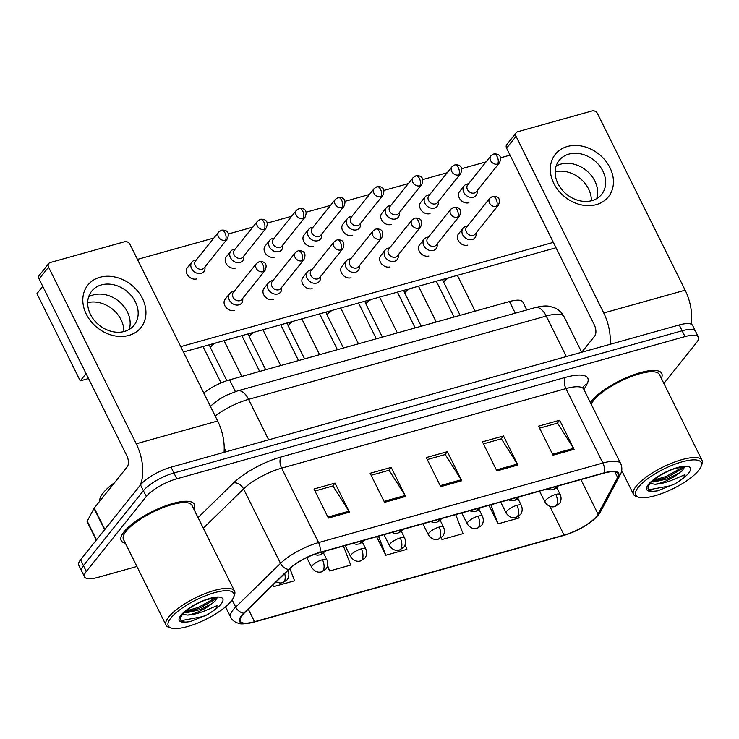 <?xml version="1.0" encoding="UTF-8"?>
<svg xmlns="http://www.w3.org/2000/svg" width="739" height="739" viewBox="0 0 739 739"><rect width="100%" height="100%" fill="white"/><g stroke="black" fill="none" stroke-linecap="round" stroke-linejoin="round"><path stroke-width="1.11" d="M203.77 393.019A25.495 7.584 -26.4 0 1 229.58 379.864L509.485 301.54A25.495 7.584 -26.4 0 1 522.852 302.039L526.787 309.964M661.35 378.359A40.802 12.129 153.6 0 0 661.756 373.444A40.802 12.129 153.6 0 0 630.293 376.059A40.802 12.129 153.6 0 0 591.523 401.009A40.802 12.129 153.6 0 0 590.378 402.552A40.802 12.129 153.6 0 1 591.523 401.009A40.802 12.129 153.6 0 1 630.293 376.059A40.802 12.129 153.6 0 1 661.756 373.444A40.802 12.129 153.6 0 1 661.35 378.359M193.858 509.171A40.802 12.129 153.6 0 0 194.265 504.247A40.802 12.129 153.6 0 0 162.802 506.871A40.802 12.129 153.6 0 0 124.032 531.821A40.802 12.129 153.6 0 0 121.178 540.532A40.802 12.129 153.6 0 0 125.344 543.183A40.802 12.129 153.6 0 1 121.178 540.532A40.802 12.129 153.6 0 1 124.032 531.821A40.802 12.129 153.6 0 1 162.802 506.871A40.802 12.129 153.6 0 1 194.265 504.247A40.802 12.129 153.6 0 1 193.858 509.171M596.641 516.191A27.195 8.092 -26.4 0 1 564.079 535.091L254.521 621.711A27.195 8.092 -26.4 0 1 240.258 621.185A27.195 8.092 -26.4 0 1 244.249 613.084L289.06 569.335A27.195 8.092 -26.4 0 1 319.525 552.717L603.828 473.163A27.195 8.092 -26.4 0 1 618.09 473.69A27.195 8.092 -26.4 0 1 617.61 477.403L598.045 514.095A27.195 8.092 -26.4 0 1 596.641 516.191M597.195 516.034A27.879 8.286 153.6 0 0 598.645 513.882L618.201 477.191A27.879 8.286 153.6 0 0 604.077 472.849L319.775 552.393A27.879 8.286 153.6 0 0 288.552 569.427L243.741 613.185A27.879 8.286 153.6 0 0 254.271 622.026L563.829 535.405A27.879 8.286 153.6 0 0 597.195 516.034M663.871 383.439L696.6 342.536A25.495 7.584 153.6 0 0 698.383 337.086L692.609 325.456A25.495 7.584 153.6 0 0 679.233 324.966L171.032 467.168A25.495 7.584 153.6 0 0 140.512 484.886L80.56 559.811L83.452 565.631A25.495 7.584 153.6 0 0 81.669 571.071A25.495 7.584 153.6 0 1 83.452 565.631L143.394 490.705L83.452 565.631L86.334 571.441A25.495 7.584 153.6 0 0 84.551 576.891A25.495 7.584 153.6 0 0 97.927 577.381L136.9 566.48M171.032 467.168L173.914 472.978A25.495 7.584 153.6 0 0 143.394 490.705A25.495 7.584 153.6 0 1 173.914 472.978L682.115 330.776L173.914 472.978L176.806 478.798A25.495 7.584 153.6 0 0 146.285 496.516L86.334 571.441M695.491 331.275A25.495 7.584 153.6 0 0 682.115 330.776A25.495 7.584 153.6 0 1 695.491 331.275M698.383 337.086A25.495 7.584 153.6 0 0 685.007 336.596L176.806 478.798M328.402 518.057L313.973 488.987L335.035 483.094L349.464 512.164L328.402 518.057M496.867 470.919L482.438 441.848L503.499 435.955L517.928 465.025L496.867 470.919M553.021 455.206L538.592 426.135L559.654 420.242L574.083 449.312L553.021 455.206M384.557 502.344L370.128 473.274L391.19 467.381L405.619 496.451L384.557 502.344M440.712 486.631L426.283 457.561L447.344 451.668L461.773 480.738L440.712 486.631M272.783 585.223L273.513 586.674L294.565 580.78L289.882 568.559M441.109 537.789L441.977 539.535L463.03 533.641L455.732 514.603M488.941 505.31L498.132 523.822L519.184 517.928L518.547 516.265M327.368 566.351L329.668 570.961L350.72 565.067L343.423 546.029M376.631 536.736L385.823 555.248L406.875 549.354L405.101 544.717M447.344 451.668L444.989 454.605M427.271 459.556L445.238 454.531L461.238 479.777A6.799 3.501 74.4 0 1 461.773 480.738M391.19 467.381L388.834 470.309M371.117 475.269L389.083 470.244L405.083 495.49A6.799 3.501 74.4 0 1 405.619 496.451M559.654 420.242L557.298 423.179M539.59 428.13L557.548 423.105L573.547 448.351A6.799 3.501 74.4 0 1 574.083 449.312M503.499 435.955L501.144 438.892M483.435 443.843L501.393 438.818L517.392 464.064A6.799 3.501 74.4 0 1 517.928 465.025M335.035 483.094L332.679 486.022M314.962 490.982L332.929 485.957L348.928 511.203A6.799 3.501 74.4 0 1 349.464 512.164M385.823 555.248L378.525 536.209M441.977 539.535L441.257 537.669M498.132 523.822L490.835 504.783M329.668 570.961L327.589 565.557M273.513 586.674L272.903 585.103M80.56 559.811A25.495 7.584 153.6 0 0 78.777 565.261L84.551 576.891M468.563 183.762L467.362 183.993A7.649 6.152 38.7 0 0 466.872 184.103A7.649 6.152 38.7 0 0 464.147 185.868A7.649 6.152 38.7 0 0 463.806 192.417A7.649 6.152 38.7 0 0 473.376 197.193A7.649 6.152 38.7 0 0 476.101 195.429A7.649 6.152 38.7 0 0 477.228 191.891L477.191 190.662M497.523 164.067A5.524 4.443 38.7 0 1 491.38 161.795A5.524 4.443 38.7 0 1 490.862 155.883L467.704 184.833A5.524 4.443 38.7 0 0 467.454 189.563A5.524 4.443 38.7 0 0 474.364 193.008A5.524 4.443 38.7 0 0 476.332 191.734L499.49 162.792C503.157 154.1 496.063 153.666 493.689 154.017A5.524 2.845 -105.6 0 1 497.227 156.779A5.524 2.845 74.4 0 1 497.523 164.067A5.524 4.443 38.7 0 0 499.49 162.792M467.445 226.125L466.244 226.356A7.649 6.152 38.7 0 0 463.039 228.24A7.649 6.152 38.7 0 0 462.697 234.78A7.649 6.152 38.7 0 0 468.665 239.565A7.649 6.152 38.7 0 0 474.983 237.792A7.649 6.152 38.7 0 0 476.11 234.254L476.073 233.025M496.405 206.43A5.524 4.443 38.7 0 1 490.262 204.158A5.524 4.443 38.7 0 1 489.745 198.255L466.586 227.196A5.524 4.443 38.7 0 0 466.346 231.926A5.524 4.443 38.7 0 0 473.246 235.371A5.524 4.443 38.7 0 0 475.214 234.106L498.372 205.156C502.04 196.463 494.954 196.029 492.571 196.38A5.524 2.845 -105.6 0 1 496.109 199.142A5.524 2.845 74.4 0 1 496.405 206.43A5.524 4.443 38.7 0 0 498.372 205.156M429.673 194.643L428.472 194.874A7.649 6.152 38.7 0 0 427.992 194.985A7.649 6.152 38.7 0 0 425.267 196.75A7.649 6.152 38.7 0 0 424.916 203.299A7.649 6.152 38.7 0 0 434.486 208.075A7.649 6.152 38.7 0 0 437.211 206.31A7.649 6.152 38.7 0 0 438.338 202.763L438.301 201.544M458.633 174.94A5.524 4.443 38.7 0 1 452.49 172.677A5.524 4.443 38.7 0 1 451.972 166.765L428.814 195.715A5.524 4.443 38.7 0 0 428.565 200.445A5.524 4.443 38.7 0 0 435.474 203.89A5.524 4.443 38.7 0 0 437.442 202.615L460.6 173.674C464.268 164.982 457.182 164.548 454.799 164.899A5.524 2.845 -105.6 0 1 458.337 167.661A5.524 2.845 74.4 0 1 458.633 174.94A5.524 4.443 38.7 0 0 460.6 173.674M390.783 205.525L389.582 205.756A7.649 6.152 38.7 0 0 389.102 205.867A7.649 6.152 38.7 0 0 386.377 207.631A7.649 6.152 38.7 0 0 386.035 214.181A7.649 6.152 38.7 0 0 395.596 218.956A7.649 6.152 38.7 0 0 398.321 217.192A7.649 6.152 38.7 0 0 399.448 213.645L399.411 212.426M419.743 185.822A5.524 4.443 38.7 0 1 413.6 183.558A5.524 4.443 38.7 0 1 413.083 177.646L389.933 206.597A5.524 4.443 38.7 0 0 389.684 211.326A5.524 4.443 38.7 0 0 396.584 214.772A5.524 4.443 38.7 0 0 398.561 213.497L421.71 184.556C425.378 175.864 418.292 175.429 415.909 175.78A5.524 2.845 -105.6 0 1 419.447 178.533A5.524 2.845 74.4 0 1 419.743 185.822A5.524 4.443 38.7 0 0 421.71 184.556M351.903 216.407L350.702 216.638A7.649 6.152 38.7 0 0 350.212 216.749A7.649 6.152 38.7 0 0 347.487 218.513A7.649 6.152 38.7 0 0 347.145 225.062A7.649 6.152 38.7 0 0 356.706 229.838A7.649 6.152 38.7 0 0 359.44 228.074A7.649 6.152 38.7 0 0 360.567 224.527L360.53 223.307M380.862 196.703A5.524 4.443 38.7 0 1 374.71 194.44A5.524 4.443 38.7 0 1 374.202 188.528L351.043 217.478A5.524 4.443 38.7 0 0 350.794 222.208A5.524 4.443 38.7 0 0 357.704 225.654A5.524 4.443 38.7 0 0 359.671 224.379L382.83 195.429C386.497 186.745 379.403 186.311 377.029 186.662A5.524 2.845 -105.6 0 1 380.567 189.415A5.524 2.845 74.4 0 1 380.862 196.703A5.524 4.443 38.7 0 0 382.83 195.429M313.013 227.289L311.812 227.52A7.649 6.152 38.7 0 0 311.331 227.63A7.649 6.152 38.7 0 0 308.606 229.395A7.649 6.152 38.7 0 0 308.255 235.944A7.649 6.152 38.7 0 0 317.825 240.72A7.649 6.152 38.7 0 0 320.55 238.956A7.649 6.152 38.7 0 0 321.677 235.408L321.641 234.189M341.972 207.585A5.524 4.443 38.7 0 1 335.829 205.322A5.524 4.443 38.7 0 1 335.312 199.41L312.154 228.36A5.524 4.443 38.7 0 0 311.904 233.081A5.524 4.443 38.7 0 0 318.814 236.535A5.524 4.443 38.7 0 0 320.781 235.261L343.94 206.31C347.607 197.627 340.522 197.193 338.139 197.544A5.524 2.845 -105.6 0 1 341.677 200.297A5.524 2.845 74.4 0 1 341.972 207.585A5.524 4.443 38.7 0 0 343.94 206.31M428.565 237.007L427.364 237.237A7.649 6.152 38.7 0 0 424.149 239.122A7.649 6.152 38.7 0 0 423.807 245.662A7.649 6.152 38.7 0 0 429.784 250.447A7.649 6.152 38.7 0 0 436.093 248.673A7.649 6.152 38.7 0 0 437.22 245.136L437.192 243.907M457.524 217.312A5.524 4.443 38.7 0 1 451.372 215.04A5.524 4.443 38.7 0 1 450.864 209.137L427.705 238.078A5.524 4.443 38.7 0 0 427.456 242.808A5.524 4.443 38.7 0 0 434.366 246.253A5.524 4.443 38.7 0 0 436.333 244.978L459.492 216.037C463.159 207.345 456.065 206.911 453.681 207.262A5.524 2.845 -105.6 0 1 457.229 210.024A5.524 2.845 74.4 0 1 457.524 217.312A5.524 4.443 38.7 0 0 459.492 216.037M389.675 247.888L388.474 248.119A7.649 6.152 38.7 0 0 385.259 250.004A7.649 6.152 38.7 0 0 384.917 256.544A7.649 6.152 38.7 0 0 390.894 261.329A7.649 6.152 38.7 0 0 397.212 259.555A7.649 6.152 38.7 0 0 398.339 256.017L398.303 254.789M418.634 228.194A5.524 4.443 38.7 0 1 412.491 225.922A5.524 4.443 38.7 0 1 411.974 220.019L388.816 248.96A5.524 4.443 38.7 0 0 388.566 253.689A5.524 4.443 38.7 0 0 395.476 257.135A5.524 4.443 38.7 0 0 397.443 255.86L420.602 226.919C424.269 218.227 417.184 217.793 414.801 218.144A5.524 2.845 -105.6 0 1 418.339 220.906A5.524 2.845 74.4 0 1 418.634 228.194A5.524 4.443 38.7 0 0 420.602 226.919M350.785 258.77L349.584 259.001A7.649 6.152 38.7 0 0 346.379 260.876A7.649 6.152 38.7 0 0 346.028 267.426A7.649 6.152 38.7 0 0 352.004 272.211A7.649 6.152 38.7 0 0 358.323 270.437A7.649 6.152 38.7 0 0 359.45 266.899L359.413 265.671M379.744 239.076A5.524 4.443 38.7 0 1 373.601 236.803A5.524 4.443 38.7 0 1 373.084 230.901L349.926 259.842A5.524 4.443 38.7 0 0 349.676 264.571A5.524 4.443 38.7 0 0 356.586 268.017A5.524 4.443 38.7 0 0 358.554 266.742L381.712 237.801C385.379 229.108 378.294 228.674 375.911 229.025A5.524 2.845 -105.6 0 1 379.449 231.787A5.524 2.845 74.4 0 1 379.744 239.076A5.524 4.443 38.7 0 0 381.712 237.801M567.441 146.47A34.003 27.343 -141.3 0 1 609.952 167.688A34.003 27.343 -141.3 0 1 596.308 204.62A34.003 27.343 -141.3 0 1 553.797 183.401A34.003 27.343 -141.3 0 1 567.441 146.47M591.967 200.62A27.195 21.874 38.7 0 0 601.657 194.357A27.195 21.874 38.7 0 0 599.126 165.268A27.195 21.874 38.7 0 0 568.873 154.1A27.195 21.874 38.7 0 0 559.183 160.372A27.195 21.874 38.7 0 0 561.714 189.461A27.195 21.874 38.7 0 0 591.967 200.62M560.864 164.113A27.195 21.874 -141.3 0 1 588.392 172.326A27.195 21.874 -141.3 0 1 596.724 198.615A27.195 21.874 -141.3 0 0 588.392 172.326A27.195 21.874 -141.3 0 0 560.864 164.113A27.195 21.874 -141.3 0 0 556.107 166.118A27.195 21.874 -141.3 0 1 560.864 164.113M691.214 324.19A34.003 17.487 -105.6 0 0 685.155 290.196L597.472 113.557A4.249 3.418 38.7 0 0 592.161 110.905L517.753 131.727A4.249 3.418 38.7 0 0 516.238 132.706A4.249 3.418 38.7 0 0 516.053 136.345L506.584 148.169L594.267 324.809A8.498 4.369 74.4 0 1 594.719 336.023L581.741 352.244M610.109 344.309A34.003 17.487 -105.6 0 0 603.735 312.976L516.053 136.345M506.584 148.169A4.249 3.418 -141.3 0 1 506.778 144.539L516.238 132.706M99.95 277.273A34.003 27.343 -141.3 0 1 142.461 298.491A34.003 27.343 -141.3 0 1 128.817 335.423A34.003 27.343 -141.3 0 1 86.306 314.204A34.003 27.343 -141.3 0 1 99.95 277.273M124.475 331.432A27.195 21.874 38.7 0 0 134.165 325.16A27.195 21.874 38.7 0 0 131.634 296.071A27.195 21.874 38.7 0 0 101.382 284.912A27.195 21.874 38.7 0 0 91.691 291.175A27.195 21.874 38.7 0 0 94.222 320.264A27.195 21.874 38.7 0 0 124.475 331.432M93.373 294.916A27.195 21.874 -141.3 0 1 120.9 303.129A27.195 21.874 -141.3 0 1 129.233 329.418A27.195 21.874 -141.3 0 0 120.9 303.129A27.195 21.874 -141.3 0 0 93.373 294.916A27.195 21.874 -141.3 0 0 88.615 296.93A27.195 21.874 -141.3 0 1 93.373 294.916M224.046 452.333A34.003 17.487 -105.6 0 0 217.663 420.999L129.981 244.369A4.249 3.418 38.7 0 0 124.669 241.718L50.261 262.53A4.249 3.418 38.7 0 0 48.746 263.509A4.249 3.418 38.7 0 0 48.562 267.148L39.093 278.982L126.775 455.612A8.498 4.369 74.4 0 1 127.228 466.826L94.241 508.062L104.855 529.447M139.985 485.541A34.003 17.487 -105.6 0 0 136.244 443.788L48.562 267.148M39.093 278.982A4.249 3.418 -141.3 0 1 39.287 275.342L48.746 263.509M96.301 540.144L87.147 521.716A4.249 1.266 -26.4 0 1 87.22 521.134L94.019 508.386A4.249 1.266 -26.4 0 1 94.241 508.062M701.126 466.401A36.553 10.873 153.6 0 0 678.171 463.048A36.553 10.873 153.6 0 0 638.33 487.26A36.553 10.873 153.6 0 0 638.912 497.282A36.553 10.873 153.6 0 0 669.192 490.511A36.553 10.873 153.6 0 0 698.697 470.364A36.553 10.873 153.6 0 0 701.126 466.401L701.921 464.369A38.252 11.371 153.6 0 0 702.05 460.351L659.474 374.581A38.252 11.371 153.6 0 0 629.97 377.029A38.252 11.371 153.6 0 0 593.62 400.418A38.252 11.371 153.6 0 0 591.218 404.242M702.05 460.351A38.252 11.371 153.6 0 0 672.555 462.808A38.252 11.371 153.6 0 0 636.205 486.197A38.252 11.371 153.6 0 0 633.526 494.363A38.252 11.371 153.6 0 0 636.806 496.691L638.912 497.282M684.083 466.642L684.683 467.076C686.309 466.327 683.012 466.854 674.781 468.674C664.25 471.685 650.994 481.126 650.274 483.223L650.237 483.269C646.403 488.553 647.549 491.223 653.664 491.278L657.71 490.835L675.104 483.768L679.815 480.655C682.975 478.696 684.526 476.766 684.48 474.872L675.113 478.835C667.853 482.114 661.146 483.925 655.013 484.257A19.214 5.718 153.6 0 0 679.335 472.895L682.448 470.429L684.379 467.417M655.013 484.257L650.117 483.417M679.335 472.895L667.557 478.844L653.895 481.948L651.53 481.837M679.815 480.655A24.313 7.233 153.6 0 0 688.591 473.191A24.313 7.233 153.6 0 0 677.534 467.528A24.313 7.233 153.6 0 0 648.436 484.433A24.313 7.233 153.6 0 0 653.664 491.278L653.701 491.278M582.129 351.764A42.502 12.637 153.6 0 0 581.63 352.124M657.71 490.835L653.387 491.287M684.369 467.575L666.661 477.634L651.549 481.828M675.104 483.768L670.67 485.717L648.583 489.846M683.169 466.946L666.088 476.479L653.165 480.341M114.637 482.567A42.502 12.637 153.6 0 0 103.137 492.959A42.502 12.637 153.6 0 0 99.839 501.06M233.635 597.204L234.429 595.181A38.252 11.371 153.6 0 0 234.559 591.154L191.983 505.384A38.252 11.371 153.6 0 0 162.488 507.841A38.252 11.371 153.6 0 0 126.138 531.23A38.252 11.371 153.6 0 0 123.459 539.396L166.044 625.176A38.252 11.371 153.6 0 0 169.323 627.503L171.42 628.095A36.553 10.873 153.6 0 0 201.701 621.323A36.553 10.873 153.6 0 0 231.205 601.176A36.553 10.873 153.6 0 0 233.635 597.204A36.553 10.873 153.6 0 0 210.68 593.86A36.553 10.873 153.6 0 0 170.838 618.063A36.553 10.873 153.6 0 0 171.42 628.095M234.559 591.154A38.252 11.371 153.6 0 0 205.063 593.611A38.252 11.371 153.6 0 0 168.714 617A38.252 11.371 153.6 0 0 166.044 625.176M216.592 597.454L217.192 597.888C218.818 597.13 215.52 597.666 207.29 599.486C196.759 602.497 183.503 611.938 182.782 614.026L182.745 614.072C178.921 619.356 180.057 622.026 186.182 622.09L190.219 621.638L207.622 614.571L212.324 611.467C215.483 609.509 217.035 607.578 216.998 605.675L207.622 609.638C200.361 612.917 193.655 614.728 187.521 615.07A19.214 5.718 153.6 0 0 211.844 603.698L214.957 601.232L216.887 598.23M187.521 615.07L182.625 614.229M211.844 603.698L200.066 609.657L186.404 612.76L184.039 612.649L199.17 608.446L216.878 598.387M212.324 611.467A24.313 7.233 153.6 0 0 221.1 604.003A24.313 7.233 153.6 0 0 210.052 598.341A24.313 7.233 153.6 0 0 180.944 615.236A24.313 7.233 153.6 0 0 186.182 622.09L186.21 622.09M190.219 621.638L185.895 622.09M207.622 614.571L203.179 616.52L181.092 620.658M215.677 597.759L198.597 607.292L185.674 611.153M196.713 278.917A7.649 6.152 -141.3 0 1 196.639 278.936A7.649 6.152 -141.3 0 1 188.131 275.795A7.649 6.152 -141.3 0 1 187.42 267.62A7.649 6.152 -141.3 0 1 187.863 267.139M235.602 268.035A7.649 6.152 -141.3 0 1 235.529 268.054A7.649 6.152 -141.3 0 1 227.021 264.922A7.649 6.152 -141.3 0 1 226.31 256.738A7.649 6.152 -141.3 0 1 226.744 256.257M313.373 246.272A7.649 6.152 -141.3 0 1 313.308 246.299A7.649 6.152 -141.3 0 1 304.801 243.159A7.649 6.152 -141.3 0 1 304.08 234.974A7.649 6.152 -141.3 0 1 304.523 234.494M352.263 235.399A7.649 6.152 -141.3 0 1 352.189 235.418A7.649 6.152 -141.3 0 1 343.681 232.277A7.649 6.152 -141.3 0 1 342.97 224.093A7.649 6.152 -141.3 0 1 343.404 223.612M391.153 224.517A7.649 6.152 -141.3 0 1 391.079 224.536A7.649 6.152 -141.3 0 1 382.571 221.395A7.649 6.152 -141.3 0 1 381.86 213.211A7.649 6.152 -141.3 0 1 382.294 212.73M430.033 213.636A7.649 6.152 -141.3 0 1 429.969 213.654A7.649 6.152 -141.3 0 1 421.461 210.513A7.649 6.152 -141.3 0 1 420.74 202.329A7.649 6.152 -141.3 0 1 421.184 201.849M274.483 257.154A7.649 6.152 -141.3 0 1 274.418 257.181A7.649 6.152 -141.3 0 1 265.911 254.04A7.649 6.152 -141.3 0 1 265.199 245.856A7.649 6.152 -141.3 0 1 265.634 245.376M468.923 202.754A7.649 6.152 -141.3 0 1 468.849 202.772A7.649 6.152 -141.3 0 1 460.342 199.632A7.649 6.152 -141.3 0 1 459.63 191.447A7.649 6.152 -141.3 0 1 460.074 190.967M87.673 302.648A27.195 21.874 -141.3 0 1 123.856 331.589M555.165 171.836A27.195 21.874 -141.3 0 1 591.348 200.786M556.014 247.75L183.42 352.004M88.523 378.562L80.246 380.881L36.95 293.651L42.77 286.381M137.454 259.407L213.876 238.023M228.277 233.995L252.766 227.141M267.167 223.113L291.646 216.259M306.057 212.232L330.536 205.377M344.937 201.35L369.426 194.496M383.827 190.468L408.316 183.614M422.717 179.586L447.197 172.732M461.598 168.704L486.086 161.859M500.488 157.823L510.049 155.153M553.345 242.374L180.75 346.637M467.741 245.136A7.649 6.152 -141.3 0 1 459.233 241.995A7.649 6.152 -141.3 0 1 458.522 233.82A7.649 6.152 -141.3 0 1 458.956 233.339M428.851 256.017A7.649 6.152 -141.3 0 1 420.343 252.877A7.649 6.152 -141.3 0 1 419.632 244.701A7.649 6.152 -141.3 0 1 420.066 244.221M389.961 266.899A7.649 6.152 -141.3 0 1 381.453 263.758A7.649 6.152 -141.3 0 1 380.742 255.583A7.649 6.152 -141.3 0 1 381.185 255.103M351.08 277.781A7.649 6.152 -141.3 0 1 342.573 274.64A7.649 6.152 -141.3 0 1 341.861 266.465A7.649 6.152 -141.3 0 1 342.296 265.985M312.191 288.663A7.649 6.152 -141.3 0 1 303.683 285.522A7.649 6.152 -141.3 0 1 302.972 277.337A7.649 6.152 -141.3 0 1 303.406 276.866M273.301 299.544A7.649 6.152 -141.3 0 1 264.793 296.404A7.649 6.152 -141.3 0 1 264.082 288.219A7.649 6.152 -141.3 0 1 264.525 287.739M234.42 310.426A7.649 6.152 -141.3 0 1 225.912 307.285A7.649 6.152 -141.3 0 1 225.192 299.101A7.649 6.152 -141.3 0 1 225.635 298.621M80.246 380.881L86.066 373.601M274.123 238.161L272.922 238.401A7.649 6.152 38.7 0 0 272.442 238.512A7.649 6.152 38.7 0 0 269.717 240.277A7.649 6.152 38.7 0 0 269.375 246.826A7.649 6.152 38.7 0 0 278.936 251.593A7.649 6.152 38.7 0 0 281.661 249.837A7.649 6.152 38.7 0 0 282.788 246.29L282.751 245.071M303.082 218.467A5.524 4.443 38.7 0 1 296.939 216.204A5.524 4.443 38.7 0 1 296.422 210.292L273.264 239.242A5.524 4.443 38.7 0 0 273.014 243.962A5.524 4.443 38.7 0 0 279.924 247.417A5.524 4.443 38.7 0 0 281.892 246.142L305.05 217.192C308.717 208.509 301.632 208.075 299.249 208.426A5.524 2.845 -105.6 0 1 302.787 211.178A5.524 2.845 74.4 0 1 303.082 218.467A5.524 4.443 38.7 0 0 305.05 217.192M235.233 249.043L234.032 249.283A7.649 6.152 38.7 0 0 233.552 249.394A7.649 6.152 38.7 0 0 230.827 251.158A7.649 6.152 38.7 0 0 230.485 257.708A7.649 6.152 38.7 0 0 240.046 262.474A7.649 6.152 38.7 0 0 242.771 260.719A7.649 6.152 38.7 0 0 243.898 257.172L243.87 255.953M264.192 229.349A5.524 4.443 38.7 0 1 258.05 227.085A5.524 4.443 38.7 0 1 257.541 221.173L234.383 250.115A5.524 4.443 38.7 0 0 234.134 254.844A5.524 4.443 38.7 0 0 241.043 258.299A5.524 4.443 38.7 0 0 243.011 257.024L266.169 228.074C269.837 219.391 262.742 218.947 260.359 219.307A5.524 2.845 -105.6 0 1 263.906 222.06A5.524 2.845 74.4 0 1 264.192 229.349A5.524 4.443 38.7 0 0 266.169 228.074M196.352 259.925L195.151 260.165A7.649 6.152 38.7 0 0 194.662 260.276A7.649 6.152 38.7 0 0 191.937 262.04A7.649 6.152 38.7 0 0 191.595 268.58A7.649 6.152 38.7 0 0 201.165 273.356A7.649 6.152 38.7 0 0 203.89 271.592A7.649 6.152 38.7 0 0 205.017 268.054L204.98 266.834M225.312 240.23A5.524 4.443 38.7 0 1 219.169 237.967A5.524 4.443 38.7 0 1 218.652 232.055L195.493 260.996A5.524 4.443 38.7 0 0 195.244 265.726A5.524 4.443 38.7 0 0 202.153 269.172A5.524 4.443 38.7 0 0 204.121 267.906L227.279 238.956C230.947 230.263 223.852 229.829 221.478 230.189A5.524 2.845 -105.6 0 1 225.016 232.942A5.524 2.845 74.4 0 1 225.312 240.23A5.524 4.443 38.7 0 0 227.279 238.956M311.895 269.652L310.694 269.883A7.649 6.152 38.7 0 0 307.489 271.758A7.649 6.152 38.7 0 0 307.147 278.307A7.649 6.152 38.7 0 0 313.114 283.092A7.649 6.152 38.7 0 0 319.433 281.319A7.649 6.152 38.7 0 0 320.56 277.781L320.523 276.552M340.855 249.958A5.524 4.443 38.7 0 1 334.712 247.685A5.524 4.443 38.7 0 1 334.194 241.773L311.045 270.723A5.524 4.443 38.7 0 0 310.796 275.453A5.524 4.443 38.7 0 0 317.696 278.899A5.524 4.443 38.7 0 0 319.673 277.624L342.831 248.683C346.489 239.99 339.404 239.556 337.021 239.907A5.524 2.845 -105.6 0 1 340.568 242.669A5.524 2.845 74.4 0 1 340.855 249.958A5.524 4.443 38.7 0 0 342.831 248.683M273.014 280.534L271.813 280.765A7.649 6.152 38.7 0 0 268.599 282.64A7.649 6.152 38.7 0 0 268.257 289.189A7.649 6.152 38.7 0 0 274.234 293.974A7.649 6.152 38.7 0 0 280.552 292.201A7.649 6.152 38.7 0 0 281.679 288.653L281.642 287.434M301.974 260.839A5.524 4.443 38.7 0 1 295.831 258.567A5.524 4.443 38.7 0 1 295.314 252.655L272.155 281.605A5.524 4.443 38.7 0 0 271.906 286.335A5.524 4.443 38.7 0 0 278.815 289.78A5.524 4.443 38.7 0 0 280.783 288.506L303.941 259.565C307.609 250.872 300.514 250.438 298.14 250.789A5.524 2.845 -105.6 0 1 301.678 253.551A5.524 2.845 74.4 0 1 301.974 260.839A5.524 4.443 38.7 0 0 303.941 259.565M234.124 291.415L232.924 291.646A7.649 6.152 38.7 0 0 229.718 293.522A7.649 6.152 38.7 0 0 229.367 300.071A7.649 6.152 38.7 0 0 235.344 304.856A7.649 6.152 38.7 0 0 241.662 303.082A7.649 6.152 38.7 0 0 242.789 299.535L242.752 298.316M263.084 271.712A5.524 4.443 38.7 0 1 256.941 269.449A5.524 4.443 38.7 0 1 256.424 263.537L233.265 292.487A5.524 4.443 38.7 0 0 233.016 297.217A5.524 4.443 38.7 0 0 239.926 300.662A5.524 4.443 38.7 0 0 241.893 299.387L265.052 270.446C268.719 261.754 261.634 261.32 259.25 261.671A5.524 2.845 -105.6 0 1 262.788 264.423A5.524 2.845 74.4 0 1 263.084 271.712A5.524 4.443 38.7 0 0 265.052 270.446M515.259 313.188L509.485 301.54M235.39 391.559L229.58 379.864M564.079 535.091L549.834 506.4M563.238 535.572A8.498 4.369 -105.6 0 0 563.534 535.507C578.415 530.898 590.045 524.025 598.405 514.907L600.595 511.637A8.498 7.492 -151.9 0 1 598.645 513.882M319.775 552.393A8.498 4.369 -105.6 0 0 318.583 542.583L602.885 463.03A8.498 4.369 74.4 0 1 604.077 472.849M288.552 569.427A8.498 5.977 -134.3 0 1 280.506 563.349A34.003 10.106 -26.4 0 1 318.583 542.583L281.633 468.147A34.003 10.106 153.6 0 0 243.556 488.922L203.317 528.219M600.595 511.637L620.15 474.946A8.498 7.492 -151.9 0 1 618.201 477.191M565.483 377.38A8.498 4.369 74.4 0 0 565.935 388.594L602.885 463.03A34.003 10.106 -26.4 0 1 620.723 463.686L583.773 389.25A34.003 10.106 153.6 0 0 565.935 388.594L281.633 468.147A8.498 4.369 74.4 0 1 281.18 456.933L565.483 377.38A42.502 12.637 -26.4 0 1 587.015 384.003L583.986 389.684M243.741 613.185A8.498 5.977 -134.3 0 1 235.695 607.107L280.506 563.349L243.556 488.922A8.498 5.977 45.7 0 0 233.579 482.9A42.502 12.637 -26.4 0 1 281.18 456.933M254.271 622.026A8.498 4.369 74.4 0 1 253.985 622.127C245.413 624.002 240.277 624.39 238.586 623.282C234.947 622.34 232.314 620.317 230.707 617.231A34.003 10.106 -26.4 0 1 235.695 607.107L232.138 599.929M253.985 622.127L563.534 535.507A8.498 4.369 -105.6 0 0 563.829 535.405M198.043 517.605L233.579 482.9M685.007 336.596L679.233 324.966M146.285 496.516L140.512 484.886M587.015 384.003A8.498 7.492 28.1 0 0 583.33 386.922M254.521 621.711L248.286 609.148M598.045 514.095L580.909 479.574M617.61 477.403L614.839 471.833M440.232 485.652L461.238 479.777M496.386 469.939L517.392 464.064M552.541 454.226L573.547 448.351M384.077 501.365L405.083 495.49M327.922 517.078L348.928 511.203M210.458 406.478A16.997 11.944 -134.3 0 1 211.345 405.452L219.169 399.328L226.079 395.393L237.681 390.857L535.332 307.572C541.401 305.992 546.241 305.595 549.853 306.389L555.201 308.08C559.127 309.964 562.074 312.846 564.051 316.717A34.003 10.106 153.6 0 0 546.223 316.061L566.323 356.558M224.213 447.76L226.189 451.732M535.332 307.572A16.997 8.748 74.4 0 1 546.223 316.061L248.572 399.346L268.673 439.844M237.681 390.857A16.997 8.748 74.4 0 1 248.572 399.346A34.003 10.106 153.6 0 0 215.206 416.057M556.827 487.703L560.245 494.594C562.361 499.795 559.691 503.508 559.164 503.813L554.924 506.557A8.498 4.369 -105.6 0 0 556.236 505.642A8.498 4.369 74.4 0 0 555.783 494.428A8.498 2.531 153.6 0 0 545.613 500.34A8.498 2.531 153.6 0 0 545.022 502.151L539.553 491.149M560.245 494.594A8.498 2.531 153.6 0 0 555.783 494.428M558.333 485.892L556.291 488.156L553.4 489.597A8.498 4.369 -105.6 0 0 554.721 488.682A8.498 4.369 74.4 0 0 555.645 486.641M475.131 311.156L457.653 275.933A7.649 2.272 153.6 0 0 456.97 275.462M449.044 277.679A7.649 2.272 153.6 0 0 444.481 281.106A7.649 2.272 153.6 0 0 443.945 282.741L460.138 315.35M517.937 498.585L521.355 505.476C523.471 510.677 520.801 514.39 520.274 514.695L516.034 517.439A8.498 4.369 -105.6 0 0 517.355 516.524A8.498 4.369 74.4 0 0 516.903 505.31A8.498 2.531 153.6 0 0 506.723 511.222A8.498 2.531 153.6 0 0 506.132 513.032L500.672 502.03M521.355 505.476A8.498 2.531 153.6 0 0 516.903 505.31M479.048 509.467L482.475 516.358C484.581 521.558 481.911 525.272 481.394 525.577L477.145 528.32A8.498 4.369 -105.6 0 0 478.466 527.406A8.498 4.369 74.4 0 0 478.013 516.191A8.498 2.531 153.6 0 0 467.842 522.094A8.498 2.531 153.6 0 0 467.242 523.914L461.783 512.912M482.475 516.358A8.498 2.531 153.6 0 0 478.013 516.191M440.167 520.348L443.585 527.24C445.7 532.44 443.031 536.154 442.504 536.459L438.264 539.202A8.498 4.369 -105.6 0 0 439.576 538.288A8.498 4.369 74.4 0 0 439.123 527.073A8.498 2.531 153.6 0 0 428.953 532.976A8.498 2.531 153.6 0 0 428.361 534.796L422.893 523.785M443.585 527.24A8.498 2.531 153.6 0 0 439.123 527.073M401.277 531.23L404.695 538.121C406.81 543.322 404.141 547.036 403.614 547.331L399.374 550.084A8.498 4.369 -105.6 0 0 400.695 549.169A8.498 4.369 74.4 0 0 400.242 537.955A8.498 2.531 153.6 0 0 390.063 543.858A8.498 2.531 153.6 0 0 389.471 545.678L384.003 534.666M404.695 538.121A8.498 2.531 153.6 0 0 400.242 537.955M519.443 496.774L517.402 499.037L514.51 500.479A8.498 4.369 -105.6 0 0 515.831 499.564A8.498 4.369 74.4 0 0 516.755 497.523M436.241 322.038L418.764 286.815A7.649 2.272 153.6 0 0 418.08 286.344M410.163 288.561A7.649 2.272 153.6 0 0 405.591 291.988A7.649 2.272 153.6 0 0 405.055 293.623L421.248 326.232M480.562 507.656L478.512 509.919L475.62 511.36A8.498 4.369 -105.6 0 0 476.941 510.446A8.498 4.369 74.4 0 0 477.874 508.404M397.36 332.919L379.874 297.697A7.649 2.272 153.6 0 0 379.199 297.226M371.274 299.443A7.649 2.272 153.6 0 0 366.71 302.87A7.649 2.272 153.6 0 0 366.174 304.505L382.359 337.113M441.673 518.538L439.631 520.801L436.74 522.242A8.498 4.369 -105.6 0 0 438.051 521.328A8.498 4.369 74.4 0 0 438.984 519.286M358.47 343.801L340.984 308.579A7.649 2.272 153.6 0 0 340.309 308.108M332.384 310.325A7.649 2.272 153.6 0 0 327.82 313.752A7.649 2.272 153.6 0 0 327.285 315.387L343.469 347.995M603.735 312.976L685.155 290.196M136.244 443.788L217.663 420.999M104.624 529.743L94.019 508.386M87.22 521.134L96.523 539.867M362.387 542.112L365.805 549.003C367.92 554.195 365.251 557.917 364.724 558.213L360.484 560.966A8.498 4.369 -105.6 0 0 361.805 560.051A8.498 4.369 74.4 0 0 361.353 548.837A8.498 2.531 153.6 0 0 351.173 554.74A8.498 2.531 153.6 0 0 350.582 556.559L345.122 545.548M365.805 549.003A8.498 2.531 153.6 0 0 361.353 548.837M323.506 552.994L326.924 559.876C329.031 565.076 326.361 568.799 325.844 569.095L321.594 571.847A8.498 4.369 -105.6 0 0 322.915 570.924A8.498 4.369 74.4 0 0 322.463 559.719A8.498 2.531 153.6 0 0 312.292 565.621A8.498 2.531 153.6 0 0 311.692 567.441L306.814 557.603M326.924 559.876A8.498 2.531 153.6 0 0 322.463 559.719M287.887 570.471L288.034 570.757C290.15 575.958 287.48 579.681 286.954 579.976L282.714 582.729A8.498 4.369 -105.6 0 0 284.025 581.805A8.498 4.369 74.4 0 0 284.691 573.593M402.783 529.42L400.741 531.674L397.85 533.124A8.498 4.369 -105.6 0 0 399.171 532.209A8.498 4.369 74.4 0 0 400.095 530.168M319.581 354.683L302.103 319.46A7.649 2.272 153.6 0 0 301.42 318.989M293.494 321.206A7.649 2.272 153.6 0 0 288.931 324.633A7.649 2.272 153.6 0 0 288.395 326.268L304.588 358.877M363.893 540.301L361.851 542.555L358.96 544.006A8.498 4.369 -105.6 0 0 360.281 543.091A8.498 4.369 74.4 0 0 361.205 541.05M280.7 365.556L263.213 330.342A7.649 2.272 153.6 0 0 262.539 329.871M254.613 332.088A7.649 2.272 153.6 0 0 250.041 335.515A7.649 2.272 153.6 0 0 249.514 337.141L265.698 369.759M325.012 551.174L322.961 553.437L320.079 554.887A8.498 4.369 -105.6 0 0 321.391 553.973A8.498 4.369 74.4 0 0 322.324 551.931M241.81 376.437L224.323 341.224A7.649 2.272 153.6 0 0 223.649 340.753M215.723 342.97A7.649 2.272 153.6 0 0 211.16 346.397A7.649 2.272 153.6 0 0 210.624 348.023L226.845 380.705M620.15 474.946C622.192 471.223 622.386 467.473 620.723 463.686M230.707 617.231L225.543 606.821M583.773 389.25L583.357 386.756M564.051 316.717L581.695 352.254M210.403 406.376L211.345 405.452M454.079 317.049L436.306 281.245M459.261 191.983L464.147 185.868M554.924 506.557C551.202 507.601 547.895 506.132 545.022 502.151M490.862 155.883L493.689 154.017M457.653 275.933L457.367 275.351M442.522 279.508L443.945 282.741M458.143 234.346L463.039 228.24M489.745 198.255L492.571 196.38M553.4 489.597L550.601 489.902L547.257 488.987M415.189 327.922L397.425 292.127M420.371 202.865L425.267 196.75M516.034 517.439C512.312 518.482 509.014 517.014 506.132 513.032M451.972 166.765L454.799 164.899M376.308 338.804L358.535 303.008M381.49 213.747L386.377 207.631M477.145 528.32C473.422 529.364 470.124 527.895 467.242 523.914M413.083 177.646L415.909 175.78M337.418 349.686L319.645 313.89M342.6 224.628L347.487 218.513M438.264 539.202C434.541 540.246 431.234 538.777 428.361 534.796M374.202 188.528L377.029 186.662M298.528 360.567L280.765 324.772M303.711 235.51L308.606 229.395M399.374 550.084C395.651 551.128 392.344 549.659 389.471 545.678M335.312 199.41L338.139 197.544M418.764 286.815L418.486 286.233M403.642 290.39L405.055 293.623M419.262 245.228L424.149 239.122M450.864 209.137L453.681 207.262M514.51 500.479L511.721 500.783L508.367 499.869M379.874 297.697L379.597 297.115M364.752 301.272L366.174 304.505M380.373 256.11L385.259 250.004M411.974 220.019L414.801 218.144M475.62 511.36L472.831 511.665L469.487 510.751M340.984 308.579L340.707 307.997M325.862 312.154L327.285 315.387M341.483 266.991L346.379 260.876M373.084 230.901L375.911 229.025M436.74 522.242L433.941 522.538L430.597 521.632M621.693 470.521L633.526 494.363M259.648 371.449L241.875 335.654M264.821 246.392L269.717 240.277M360.484 560.966C356.761 562.01 353.464 560.541 350.582 556.559M296.422 210.292L299.249 208.426M221.044 382.913L202.985 346.536M225.94 257.274L230.827 251.158M321.594 571.847C317.872 572.891 314.574 571.423 311.692 567.441M257.541 221.173L260.359 219.307M187.05 268.146L191.937 262.04M282.714 582.729L279.915 583.025L276.183 581.907M218.652 232.055L221.478 230.189M302.103 319.46L301.826 318.878M286.981 323.035L288.395 326.268M302.602 277.873L307.489 271.758M334.194 241.773L337.021 239.907M397.85 533.124L395.051 533.419L391.707 532.514M263.213 330.342L262.936 329.76M248.092 333.917L249.514 337.141M263.712 288.755L268.599 282.64M295.314 252.655L298.14 250.789M358.96 544.006L356.17 544.301L352.817 543.396M224.323 341.224L224.046 340.642M209.202 344.79L210.624 348.023M224.822 299.637L229.718 293.522M256.424 263.537L259.25 261.671M320.079 554.887L317.28 555.183L314.26 554.435"/></g></svg>
